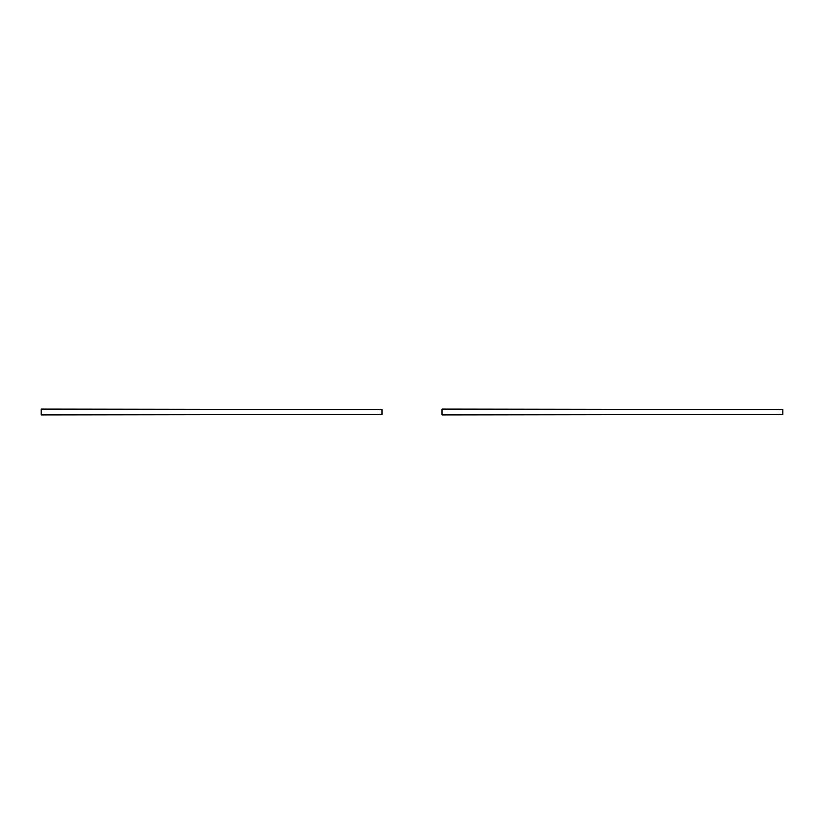 <?xml version="1.0" encoding="UTF-8"?>
<svg xmlns="http://www.w3.org/2000/svg" width="824" height="824" viewBox="0 0 824 824"><rect width="100%" height="100%" fill="white"/><g stroke="black" fill="none" stroke-linecap="round" stroke-linejoin="round"><path stroke-width="1.24" d="M782.8 409.569L442.004 409.085L782.8 409.569L782.8 414.431L442.004 414.915L782.8 414.431M442.004 409.569L442.004 414.431M381.996 409.569L41.2 409.085L381.996 409.569L381.996 414.431L41.2 414.915L381.996 414.431M41.2 409.569L41.2 414.431"/></g></svg>
